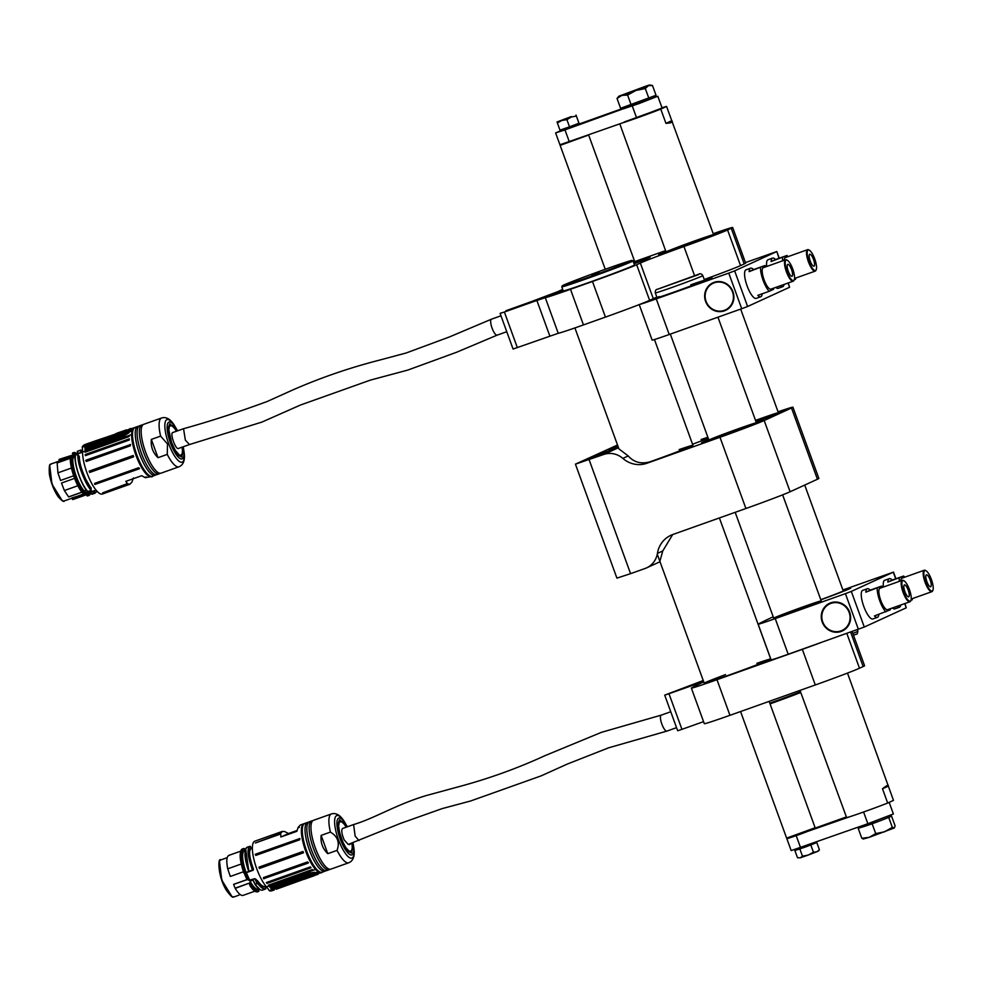 <?xml version="1.0" encoding="UTF-8"?>
<svg xmlns="http://www.w3.org/2000/svg" width="982" height="982" viewBox="0 0 982 982"><rect width="100%" height="100%" fill="white"/><g stroke="black" fill="none" stroke-linecap="round" stroke-linejoin="round"><path stroke-width="1.47" d="M606.618 451.646L588.979 458.422L612.707 450.063L616.524 448.406L606.618 451.646M618.009 446.356L608.496 449.449L617.776 445.693L608.975 449.265L618.009 446.344M617.518 445.006L575.427 464.155L603.599 454.519L618.5 447.694M589.102 459.686L630.579 573.66L645.088 568.492A20.217 19.358 -114.6 0 0 646.598 567.878A20.217 19.358 -114.6 0 0 657.424 553.382A25.274 24.194 65.4 0 1 670.964 535.251A25.274 24.194 65.4 0 1 672.854 534.49L745.915 508.504L719.99 437.272L646.917 463.258A25.274 24.194 65.4 0 1 622.858 458.41A20.217 19.358 -114.6 0 0 603.599 454.519M606.753 451.585L588.513 458.606L602.887 453.77L617.015 448.234L606.753 451.585M692.556 444.245A35.389 0.859 -20 0 0 708.218 438.23M707.862 437.248A35.389 0.859 -20 0 0 701.099 439.519M672.682 534.552L662.776 550.927L659.867 561.36M574.912 327.927L618.942 448.909L628.21 455.943C633.955 462.387 641.295 464.314 650.256 461.724A35.389 0.859 -20 0 0 692.948 445.312A35.389 0.859 -20 0 0 679.114 449.596M719.99 437.272A37.917 0.921 -20 0 0 764.18 420.529L791.504 407.996A37.917 0.921 -20 0 0 792.928 407.199A37.917 0.921 -20 0 0 778.051 411.814M792.928 407.199L818.865 478.43A37.917 0.921 160 0 1 817.429 479.241L790.117 491.761A37.917 0.921 160 0 1 745.915 508.504M630.579 573.66L616.917 578.128L575.427 464.155M778.21 412.244A33.106 0.81 160 0 1 785.747 410.083A33.106 0.81 160 0 1 756.017 421.744A32.958 0.81 -20 0 0 758.129 420.971A32.958 0.81 -20 0 0 785.612 410.132A32.958 0.81 -20 0 0 778.21 412.256M723.918 435.468A33.106 0.81 160 0 1 701.553 442.808A33.106 0.81 160 0 1 708.722 439.617A32.958 0.81 -20 0 0 701.7 442.747A32.958 0.81 -20 0 0 736.144 431.049A32.958 0.81 -20 0 0 763.628 420.21A32.958 0.81 -20 0 0 756.226 422.334A33.106 0.81 160 0 1 763.763 420.161A33.106 0.81 160 0 1 723.918 435.468M635.035 262.452L637.122 261.912L633.918 263.348M299.522 838.542L299.743 839.77L255.75 855.42L255.529 854.193L299.903 838.53M258.978 867.131L302.984 851.48L303.463 852.793L259.457 868.444L258.978 867.131M307.489 861.938L308.115 863.092L263.569 878.706L263.495 877.589L307.489 861.938L308.446 862.748M266.392 882.548L310.398 866.897L310.999 867.781L267.006 883.432L266.392 882.548L267.006 883.432M268.332 885.199L312.337 869.549L312.927 870.248L268.921 885.899L268.332 885.199M312.337 869.549L312.927 870.248L312.337 869.549M285.271 831.877L288.524 833.522L297.055 830.49M321.642 872.36A25.913 7.488 -109.6 0 1 321.249 872.556A25.913 7.488 -109.6 0 1 318.07 871.783L315.504 869.438A25.913 7.488 -109.6 0 1 303.192 843.059A25.913 7.488 -109.6 0 1 303.88 823.738L300.394 824.978L298.295 827.2L299.363 827.335L297.988 827.826L296.846 831.312L280.877 836.995L280.68 833.976L255.369 842.986L280.766 833.423L282.3 831.41L284.866 831.57M282.3 831.41L254.866 841.169A25.913 7.488 70.4 0 0 254.178 860.49A25.913 7.488 70.4 0 0 266.49 886.881L315.504 869.438L302.984 873.919L314.829 872.249L309.195 873.71L320.488 872.753M299.743 839.77L299.584 838.689L255.185 854.426M308.115 863.092L263.569 878.706M288.524 833.522L280.877 836.995M298.295 827.2L297.988 827.826M301.744 829.888A25.151 7.267 70.4 0 0 315.701 869.131M303.647 874.704L305.255 874.127L302.984 873.919A25.274 7.304 -109.6 0 1 303.647 874.704L269.669 886.783L270.296 887.568L269.669 886.783M311.503 875.404C321.151 873.268 319.322 874.09 306.028 877.883L303.868 878.657L305.242 878.73L314.4 875.674L319.199 873.194L302.284 878.559A25.274 7.304 -109.6 0 1 302.431 878.792L269.264 890.588L267.779 888.464A25.274 7.304 70.4 0 0 267.165 887.667A25.274 7.304 70.4 0 0 266.49 886.881M274.322 889.913L272.235 890.662A56.87 16.436 -109.6 0 1 269.547 890.858L269.264 890.588M319.715 871.893A25.151 7.267 -109.6 0 1 305.746 850.572A25.151 7.267 -109.6 0 1 303.107 825.211M303.659 874.692L304.248 875.502L270.296 887.568M276.298 889.213L280.471 887.716A56.87 16.436 70.4 0 0 280.901 887.581L304.297 879.123A56.87 16.436 -109.6 0 1 302.726 879.062L269.547 890.858M303.094 879.553L304.383 878.964L302.284 878.559M309.195 873.71L307.194 874.348L309.796 874.741L316.241 873.55M304.764 876.177L270.786 888.244L271.413 889.152L305.341 877.11L304.764 876.177A25.274 7.304 70.4 0 0 304.26 875.49L307.194 874.348M306.507 874.655L305.255 874.127L306.077 873.796M306.028 877.883L305.746 877.613A25.274 7.304 70.4 0 0 305.402 877.086L311.036 875.502L311.012 874.373L312.35 874.041L312.116 875.195L313.209 875.355C318.242 874.446 319.616 873.82 317.346 873.477M319.113 873.342L319.862 873.047M251.343 848.497L250.373 846.41L251.097 848.325C248.078 849.995 248.79 857.028 253.233 869.414L253.111 870.261L253.516 869.291L252.705 869.671C247.881 856.144 247.108 848.399 250.361 846.423L251.404 848.485C248.421 850.105 249.133 857.041 253.516 869.291L253.111 870.261L245.709 872.888A20.07 5.794 70.4 0 0 248.974 880.265L254.878 878.657L257.701 880.891C260.746 885.175 263.286 887.016 265.324 886.402L265.692 888.956L265.214 886.709L265.913 886.194M251.061 848.558L252.362 848.092M325.729 870.727A25.913 7.488 -109.6 0 1 324.895 871.255A25.913 7.488 -109.6 0 1 309.367 849.946A25.913 7.488 -109.6 0 1 307.366 822.511A25.913 7.488 -109.6 0 1 307.526 822.437A25.913 7.488 -109.6 0 1 308.52 822.315M313.393 874.864L312.239 875.171M311.036 875.502L312.116 875.195M302.37 878.485L304.297 878.718M303.438 878.301L303.426 878.154A25.274 7.304 70.4 0 1 303.573 878.387L305.206 878.73C316.45 874.913 317.493 874.434 308.397 877.294M257.701 880.891L254.915 878.743L249.919 880.424A20.217 5.843 70.4 0 1 246.445 872.63L253.233 869.414M257.284 880.437L257.48 881.149C260.574 885.482 263.139 887.347 265.189 886.721M255.897 879.172L257.493 883.505L258.659 884.266L257.333 883.739M254.878 878.657L256.977 883.542L255.111 884.205L252.951 880.032L249.993 881.087L251.232 885.58L250.324 885.911L249.232 883.137L235.103 888.17L233.606 884.352L247.034 879.577L249.956 880.498M311.638 820.977L309.355 821.787A25.913 7.488 70.4 0 0 309.183 821.86A25.913 7.488 70.4 0 0 307.256 824.855A25.913 7.488 70.4 0 0 311.196 849.295A25.913 7.488 70.4 0 0 323.139 869.549A25.913 7.488 70.4 0 0 326.711 870.604L328.995 869.794A25.913 7.488 -109.6 0 1 313.479 848.485A25.913 7.488 -109.6 0 1 311.466 821.05A25.913 7.488 -109.6 0 1 311.638 820.977A25.913 7.488 -109.6 0 1 312.62 820.854M317.186 874.68L318.033 874.226M245.475 872.716L245.095 873.096A19.787 5.72 70.4 0 0 247.98 879.737L248.925 880.363M252.705 869.671L252.423 870.322L253 870.04M329.829 869.266A25.913 7.488 -109.6 0 1 328.995 869.794M257.038 883.665L255.173 884.328A22.746 6.567 70.4 0 0 262.501 890.097C260.426 890.649 257.91 888.71 254.964 884.291L253 880.118L250.029 881.173L251.527 885.457C254.51 889.852 256.953 891.73 258.855 891.116L258.72 891.435A22.746 6.567 -109.6 0 1 258.634 891.472L258.45 889.115A20.475 5.917 70.4 0 1 258.327 889.164L258.929 888.956M258.622 884.598L258.843 884.328C261.629 887.777 263.962 889.213 265.84 888.636L265.68 888.956C263.802 889.545 261.445 888.096 258.622 884.598L258.512 884.5M243.106 895.375L254.878 891.19L243.106 895.375C241.032 895.952 238.405 893.62 235.201 888.379L235.103 888.17M235.201 888.379L249.232 883.137M258.867 891.116L258.291 889.447C256.192 890.073 253.516 887.679 250.25 882.229L249.968 882.364M260.132 889.68L254.939 884.242L252.951 880.032M253.516 880.707L253 880.118A20.475 5.917 70.4 0 0 253.982 881.811M244.297 873.207A19.64 5.671 70.4 0 0 247.034 879.577L247.93 879.823M245.034 850.326L244.383 848.632L245.034 850.326C241.191 851.676 241.425 859.029 245.733 872.372L246.052 872.311A20.475 5.917 70.4 0 1 244.604 850.584L245.205 850.375M250.054 846.263L250.054 846.263C246.752 848.276 247.538 856.108 252.411 869.782M330.406 832.098A25.913 7.488 -109.6 0 1 331.388 813.955L313.454 820.326A25.913 7.488 70.4 0 0 311.355 823.407A25.913 7.488 70.4 0 0 312.472 838.481A25.913 7.488 70.4 0 0 315.296 847.847A25.913 7.488 70.4 0 0 327.252 868.1A25.913 7.488 70.4 0 0 330.824 869.144L348.745 862.773A25.913 7.488 -109.6 0 1 337.047 850.375L327.792 853.677C322.624 848.693 320.414 842.605 321.139 835.387L330.406 832.098C337.698 836.394 339.907 842.482 337.047 850.375M304.825 876.165L309.796 874.741M238.982 895.142L234.109 896.897C232.783 895.67 234.403 901.181 226.302 890.171C217.464 875.649 217.844 856.856 220.778 859.95L220.938 859.888A19.64 5.671 70.4 0 0 220.815 859.937A19.64 5.671 70.4 0 0 222.251 880.51A19.64 5.671 70.4 0 0 234.109 896.897M244.371 848.644L244.383 848.632C240.418 850.437 240.713 858.415 245.279 872.593L245.831 872.335M243.438 871.783L230.316 876.447L227.714 868.824C226.081 860.244 226.682 855.727 229.518 855.273M240.651 851.185L228.904 855.359M227.714 868.824L241.241 864.013M255.345 891.386L250.226 886.034M327.792 853.677L321.139 835.387M349.727 844.63L350.918 843.464M305.156 878.743L304.359 879.074L305.156 878.743M306.679 878.178L304.567 879.136M304.052 879.209L313.712 875.895M244.223 873.244L240.897 850.743M352.243 842.986C353.103 849.761 352.477 847.687 352.428 849.712L351.188 851.701L349.211 851.345L345.799 847.564L343.025 842.495L339.576 832.564L338.581 825.727L339.367 821.676L341.883 821.333L346.572 827.065M351.838 843.133C352.771 848.927 351.924 851.603 349.31 851.161L346.523 848.608M338.606 826.341L339.158 822.597C340.938 820.645 343.283 822.179 346.167 827.2M670.755 711.754L661.267 715.129A8.47 2.443 70.4 0 0 661.217 715.142A8.47 2.443 70.4 0 0 662.924 726.655A8.47 2.443 70.4 0 0 666.938 731.087A8.47 2.443 70.4 0 0 666.974 731.074L676.537 727.674M359.007 840.58L355.14 836.112L353.606 824.561L342.558 828.489C341.122 830.121 341.675 833.963 344.216 840.003L348.217 844.422L400.239 823.481L442.17 808.603L470.55 801.005L541.107 775.878L567.179 764.119L608.607 747.818L666.962 731.074M661.217 715.142L601.536 732.302L544.973 755.661C518.742 767.728 491.454 777.683 463.136 785.526L426.36 795.53C396.654 804.368 374.584 818.313 353.63 824.549L353.606 824.561M85.078 451.266L129.084 435.615L129.096 436.573L85.103 452.223L85.078 451.266L85.103 452.223M85.25 454.531L129.243 438.88L129.366 439.985L85.36 455.636L85.25 454.531L85.36 455.636M130.103 444.49L130.385 445.803L86.379 461.454L86.097 460.141L130.581 444.551M89.19 471.139L133.196 455.488L133.675 456.814L89.669 472.465L89.19 471.139M138.671 467.727L139.272 468.782L94.861 484.457L94.665 483.365L138.671 467.727L139.579 468.549M133.417 477.915L131.969 482.027L129.869 484.249L127.869 483.893L102.656 492.854L127.476 483.574L125.782 481.376L141.739 475.705L144.771 477.424L146.158 476.933L145.397 477.657L151.461 476.577A25.913 7.488 -109.6 0 1 138.978 462.571A25.913 7.488 -109.6 0 1 131.588 434.596L131.969 430.926A25.913 7.488 -109.6 0 1 134.092 427.747A25.913 7.488 -109.6 0 1 134.522 427.649M130.029 429.257C131.649 427.796 130.262 428.422 125.892 431.135L133.024 428.14L123.928 435.149L129.194 432.669L119.055 439.028L131.588 434.572L82.574 452.039A25.913 7.488 70.4 0 0 89.963 480.002A25.913 7.488 70.4 0 0 102.447 494.007L129.869 484.249M144.771 477.424L145.397 477.657M131.956 433.909A25.151 7.267 70.4 0 0 145.913 473.152M82.574 452.039A25.274 7.304 70.4 0 0 82.562 450.934A25.274 7.304 70.4 0 0 82.513 449.891L82.243 447.215L115.459 435.001A56.87 16.436 -109.6 0 1 116.551 433.725L93.732 441.434A56.87 16.436 70.4 0 0 92.615 441.998L86.404 444.06L93.278 441.618M89.129 443.066L85.066 444.515A56.87 16.436 -109.6 0 0 82.279 446.798L82.243 447.215M85.066 450.051L120.651 437.395L119.055 439.028A25.274 7.304 -109.6 0 0 119.043 437.96L118.969 436.916L85.017 448.995L85.066 450.051L85.017 448.995M149.927 475.914A25.151 7.267 -109.6 0 1 136.167 455.157A25.151 7.267 -109.6 0 1 133.319 429.232M133.024 428.14L131.023 428.815M131.588 428.557L132.349 428.643M127.93 431.798L123.695 433.909L121.977 435.922L123.928 435.149M126.31 432.657L131.969 430.926M129.366 430.57L127.648 431.798M121.977 435.922L120.651 437.395M82.488 452.137L74.104 455.304A20.07 5.794 70.4 0 0 73.785 455.525A20.07 5.794 70.4 0 0 72.668 457.784L71.907 456.397L70.532 456.875C68.961 464.94 76.191 486.348 82.783 493.111L83.04 493.246A22.746 6.567 -109.6 0 1 70.655 456.605L71.637 456.262M78.806 455.992L79.333 456.483C79.321 461.798 81.064 468.475 84.599 476.528L84.599 476.54A20.217 5.843 70.4 0 0 91.179 487.98L90.958 490.472L87.914 491.516M71.833 456.323L71.588 456.237A22.746 6.567 -109.6 0 0 83.949 492.915L84.121 492.768A19.64 5.671 70.4 0 0 85.262 493.197L96.126 490.214M90.405 442.747L92.689 441.949M82.279 446.798L115.618 435.075L116.711 433.798L115.287 433.995M121.265 436.131L118.994 436.916A25.274 7.304 70.4 0 0 118.92 436.02L118.81 434.879A25.274 7.304 70.4 0 0 118.724 434.24L125.892 431.135L118.81 434.879M115.618 435.075L115.459 435.701L116.6 435.296A25.274 7.304 70.4 0 0 116.563 435.014L124.235 431.344M118.748 434.903L84.833 446.994L84.955 448.136L118.92 436.02M155.942 474.748A25.913 7.488 -109.6 0 1 155.279 475.202A25.913 7.488 -109.6 0 1 155.107 475.276A25.913 7.488 -109.6 0 1 139.37 453.377A25.913 7.488 -109.6 0 1 137.75 426.458A25.913 7.488 -109.6 0 1 138.732 426.335M125.266 431.945L126.347 431.405M91.179 487.98L90.909 490.448L87.828 491.54A22.746 6.567 70.4 0 1 75.442 454.899L77.799 454.678C77.713 460.644 79.652 468.205 83.617 477.362A22.746 6.567 70.4 0 0 91.031 490.251M79.333 456.483L79.002 456.372C78.99 461.786 80.757 468.549 84.317 476.687L90.97 488.275M79.26 456.311L77.799 454.678M77.124 453.782L73.515 452.653L74.865 454.592L74.104 455.304L74.841 454.887A20.217 5.843 70.4 0 0 73.319 457.722M74.951 454.556A20.475 5.917 70.4 0 0 74.816 454.605A20.475 5.917 70.4 0 0 74.693 454.654L77.983 453.512L77.382 451.278L80.647 450.112L81.04 452.677M82.537 450.37L80.659 450.112L82.537 450.456L80.966 450.272L81.616 452.186L77.676 453.586A20.475 5.917 70.4 0 0 77.652 453.598L77.983 453.512M94.382 490.779L95.585 490.411M94.174 490.828L94.849 493.32L97.046 491.27L94.849 493.32M93.388 491L94.861 493.05L94.014 493.529L94.775 493.332M92.689 491.196L93.634 493.418L91.903 494.032L90.945 492.043L87.717 492.964A20.217 5.843 70.4 0 1 84.489 490.816M115.569 435.701L116.576 433.725M116.502 435.37L118.761 433.823M120.688 432.031C129.624 428.692 128.568 429.171 117.533 433.467A56.87 16.436 70.4 0 0 116.6 434.596L116.502 435.222A56.367 16.289 -109.6 0 0 116.441 435.308L116.502 435.161M160.054 473.287A25.913 7.488 -109.6 0 1 159.379 473.741A25.913 7.488 -109.6 0 1 159.207 473.815A25.913 7.488 -109.6 0 1 143.482 451.916A25.913 7.488 -109.6 0 1 141.85 424.997L139.567 425.807A25.913 7.488 70.4 0 0 137.468 428.876A25.913 7.488 70.4 0 0 141.199 452.727A25.913 7.488 70.4 0 0 153.364 473.57A25.913 7.488 70.4 0 0 156.936 474.625A25.913 7.488 70.4 0 0 157.095 474.552M84.035 492.878L83.863 491.049M83.961 491.258A20.07 5.794 70.4 0 0 86.882 493.087L89.19 492.952M78.941 456.249L77.774 454.617M74.865 454.592L77.639 453.745M91.731 494.081L90.945 492.043L87.938 493.21M90.945 492.043L92.824 491.381L93.781 493.602L92.038 494.216A22.746 6.567 70.4 0 0 92.725 494.106L91.719 494.069L90.725 492.228A20.475 5.917 70.4 0 0 90.909 492.228L90.614 492.092M141.85 424.997A25.913 7.488 -109.6 0 1 142.832 424.875M84.157 490.89L84.157 490.89A20.475 5.917 70.4 0 1 72.987 457.87L72.656 457.784C71.207 465.223 77.86 484.912 83.936 491.147L83.936 491.147M87.361 493.737L88.306 495.284L87.656 493.369M91.007 492.301L88.54 493.185A20.475 5.917 70.4 0 1 87.766 493.271L87.644 493.148M91.228 489.957L83.617 477.362L84.317 476.687L83.9 477.215C79.972 468.156 78.057 460.681 78.143 454.789M86.465 490.116L83.986 491.061L84.17 492.669C78.413 488.017 69.697 462.252 71.907 456.397L72.987 457.87M74.018 455.096L72.778 456.237A19.64 5.671 70.4 0 0 72.14 456.814M73.515 455.808L71.981 456.52M74.522 454.629L75.467 454.371M77.553 451.217A22.746 6.567 70.4 0 0 77.48 451.241A22.746 6.567 70.4 0 0 77.394 451.278L77.823 453.267L77.247 451.597L80.352 450.222M160.618 436.118A25.913 7.488 -109.6 0 1 161.6 417.976L143.667 424.347A25.913 7.488 70.4 0 0 141.568 427.416A25.913 7.488 70.4 0 0 145.299 451.266A25.913 7.488 70.4 0 0 157.464 472.109A25.913 7.488 70.4 0 0 161.036 473.164L178.957 466.794A25.913 7.488 -109.6 0 1 167.259 454.396L158.004 457.686C152.836 452.714 150.627 446.614 151.351 439.408L160.618 436.118L167.505 443.987L167.259 454.396M123.695 433.909L118.982 435.996M116.49 435.087L117.472 433.528M58.736 461.393L51.162 463.897A19.64 5.671 70.4 0 0 52.39 484.31A19.64 5.671 70.4 0 0 64.321 500.906A19.64 5.671 70.4 0 0 64.444 500.857M55.814 462.35L59.092 461.11L56.183 462.117M59.092 459.392L73.184 454.887L72.607 452.972A22.746 6.567 -109.6 0 1 72.68 452.947A22.746 6.567 -109.6 0 1 72.766 452.923M73.65 475.804L60.528 480.468L57.938 472.833L57.14 462.964L70.373 458.263M57.938 472.833L71.453 468.033M77.873 485.734L64.37 490.534L61.473 483.034L74.583 478.369M81.923 492.142L68.605 496.88L64.37 490.534M90.847 492.363L88.159 495.603L87.116 495.738L86.477 494.106L72.337 499.138L71.821 497.972L86.932 493.295M73.355 499.384L72.337 499.138M70.471 457.06L59.35 461.012L59.043 459.92M74.104 454.58L73.527 452.898L72.447 453.291L73.601 452.616A22.746 6.567 -109.6 0 0 73.515 452.653L72.607 452.972L72.889 454.543M158.004 457.686L151.351 439.408M125.279 430.411L123.057 431.27L125.279 430.411M116.465 433.492L122.64 431.601L116.465 433.492M125.696 430.091L116.318 433.872M117.042 433.136L126.212 430.006M182.468 447.031C183.352 455.047 182.64 452.174 182.382 454.592L180.001 455.66L175.287 450.419L171.519 442.317L168.806 429.748C168.609 427.514 169.1 425.955 170.267 425.083L172.243 425.439L176.809 431.098M168.818 430.362L169.37 426.618C171.163 424.654 173.507 426.2 176.404 431.245M182.063 447.178C182.983 452.96 182.136 455.623 179.534 455.169L176.735 452.628M497.125 335.144L456.642 352.231L407.739 370.104L370.386 380.108L300.48 405.026L261.936 422.076L189.489 444.539L185.365 440.157L183.548 428.704C209.718 421.45 237.583 412.391 267.165 401.503L292.931 389.891C320.758 377.702 349.629 367.771 379.543 360.112L406.143 352.992L449.204 337.035L491.528 319.162A8.47 2.443 70.4 0 0 491.491 319.175A8.47 2.443 70.4 0 0 491.994 327.902A8.47 2.443 70.4 0 0 497.125 335.144A8.47 2.443 70.4 0 0 497.162 335.132L506.773 331.72M183.548 428.704L172.783 432.534C169.641 433.087 175.643 450.014 178.442 448.467L189.489 444.539M846.815 633.39L859.496 668.226L863.153 666.545L850.608 632.04M703.738 681.889A379.138 9.268 -20 0 0 691.659 687.842A37.917 0.921 -20 0 0 691.353 688.087A37.917 0.921 -20 0 0 716.983 679.704L802.331 649.347A37.917 0.921 -20 0 0 820.731 642.67M716.983 679.704L729.945 715.313L815.293 684.97L802.331 649.347M852.131 631.5L864.59 665.735A37.917 0.921 160 0 1 863.153 666.545M859.496 668.226A37.917 0.921 160 0 1 815.293 684.97M729.945 715.313A37.917 0.921 160 0 1 704.315 723.709L691.353 688.087M703.247 680.514L664.704 695.133L668.975 693.734L681.938 729.344L703.566 721.647M681.938 729.344L677.666 730.743L664.704 695.133M668.975 693.734L703.591 681.483M725.502 674.609A35.389 0.859 -20 0 0 704.229 683.214A35.389 0.859 -20 0 0 737.777 671.921A35.389 0.859 -20 0 0 770.735 659.008A35.389 0.859 -20 0 0 756.889 663.304M656.811 297.178A33.142 0.81 160 0 1 656.872 297.153A37.917 0.921 -20 0 0 653.3 298.675L649.63 300.357A37.917 0.921 160 0 1 605.44 317.1L592.477 281.478L570.493 289.297L583.455 324.919A37.917 0.921 160 0 1 558.242 333.291L513.07 349.04L500.108 313.418L504.38 312.018L517.342 347.64M605.44 317.1L583.455 324.919M694.519 275.549L683.951 246.519A37.917 0.921 -20 0 0 640.338 263.053L636.667 264.735L649.63 300.357A33.142 0.81 160 0 1 649.667 300.345A33.142 0.81 160 0 0 672.069 293.004A33.142 0.81 160 0 0 711.938 277.685A33.142 0.81 160 0 0 704.376 279.858A32.958 0.81 -20 0 1 710.121 278.053A32.958 0.81 -20 0 1 711.766 277.746A32.958 0.81 -20 0 1 681.078 289.751A32.958 0.81 -20 0 1 649.838 300.283A32.958 0.81 -20 0 1 649.826 300.271M731.246 228.29A37.917 0.921 -20 0 0 732.67 227.493L745.633 263.102A37.917 0.921 160 0 1 744.209 263.913L731.246 228.29L727.576 229.972L740.538 265.594A37.917 0.921 160 0 1 704.241 279.502M744.209 263.913L740.538 265.594M634.728 261.593L665.587 250.619M681.091 247.304A33.142 0.81 160 0 1 658.701 254.645A33.142 0.81 160 0 1 665.894 251.453A32.958 0.81 -20 0 0 658.861 254.584A32.958 0.81 -20 0 0 690.763 243.818A32.958 0.81 -20 0 0 720.788 232.047A32.958 0.81 -20 0 0 713.398 234.17A33.142 0.81 160 0 1 720.96 231.985A33.142 0.81 160 0 1 681.091 247.304M634.065 263.741A34.125 0.835 -20 0 0 634.863 261.973A35.389 0.859 160 0 1 650.121 257.149A35.389 0.859 160 0 1 634.077 263.777M505.742 311.269L557.813 291.642A379.138 9.268 160 0 1 562.698 289.395M505.853 310.766L546.348 296.245M563.017 290.279L546.336 296.208M570.063 288.966A35.389 0.859 160 0 1 562.305 291.359L534.564 301.02M500.108 313.418L501.348 312.828M549.846 336.077L536.884 300.467L504.38 312.018M536.884 300.467L545.28 297.669A37.917 0.921 -20 0 0 570.493 289.297M592.477 281.478A37.917 0.921 -20 0 0 636.667 264.735M683.951 246.519A37.917 0.921 -20 0 0 727.576 229.972M732.67 227.493A37.917 0.921 -20 0 0 713.227 233.691M800.76 692.494A37.156 0.908 160 0 1 770.048 703.873M769.79 703.173A37.917 0.921 -20 0 0 800.514 691.807M599.032 272.468L591.937 275.39M598.922 272.161L591.925 275.365M563.619 285.075A37.156 0.908 -20 0 0 562.232 285.836A37.156 0.908 -20 0 0 597.449 274.015A37.156 0.908 -20 0 0 632.04 260.439A37.156 0.908 -20 0 0 601.512 270.615A37.156 0.908 -20 0 0 563.619 285.075M632.04 260.439L633.009 260.881A37.917 0.921 160 0 1 633.022 260.905A37.917 0.921 160 0 1 631.598 261.703A37.917 0.921 160 0 1 592.502 276.629A37.917 0.921 160 0 1 561.765 286.842A37.917 0.921 160 0 1 561.778 286.818L562.232 285.836M561.765 286.842L563.238 290.868A37.917 0.921 -20 0 0 593.975 280.668A37.917 0.921 -20 0 0 633.071 265.741A37.917 0.921 -20 0 0 634.495 264.944L633.022 260.905M752.151 423.991A25.274 0.614 -20 0 0 725.44 433.455A25.274 0.614 -20 0 0 708.906 440.108A25.274 0.614 -20 0 0 732.867 432.043A25.274 0.614 -20 0 0 756.41 422.825A25.274 0.614 -20 0 0 752.151 423.991M708.808 439.838A27.901 0.687 -20 0 0 706.439 440.992A27.901 0.687 -20 0 0 732.891 432.105A27.901 0.687 -20 0 0 758.865 421.916A27.901 0.687 -20 0 0 756.3 422.542M755.944 421.56A25.274 0.614 -20 0 0 777.363 413.312A25.274 0.614 -20 0 0 778.395 412.735A25.274 0.614 -20 0 0 755.526 420.406M779.72 412.477A27.901 0.687 -20 0 0 780.85 411.839A27.901 0.687 -20 0 0 778.296 412.465A29.067 0.712 -20 0 1 781.954 411.446A29.067 0.712 -20 0 1 757.711 421.02A29.067 0.712 -20 0 1 755.98 421.659A27.901 0.687 -20 0 0 779.72 412.477M713.472 234.379A27.901 0.687 160 0 1 716.038 233.753A27.901 0.687 160 0 1 682.465 246.666A27.901 0.687 160 0 1 663.599 252.828A27.901 0.687 160 0 1 665.968 251.674M713.57 234.624A25.299 0.614 160 0 1 713.595 234.661A25.299 0.614 160 0 1 712.65 235.189A25.299 0.614 160 0 1 686.848 245.034A25.299 0.614 160 0 1 666.054 251.969A25.299 0.614 160 0 1 666.066 251.92M662.028 107.811A25.274 0.614 160 0 1 666.582 106.449L671.762 120.7L665.956 123.364C671.467 122.934 673.407 122.05 671.762 120.7L713.583 234.673A25.274 0.614 -20 0 0 713.583 234.673A25.274 0.614 -20 0 0 696.496 240.271A25.274 0.614 -20 0 0 666.078 251.969L619.802 123.892M708.783 439.776A29.067 0.712 -20 0 0 705.334 441.409A29.067 0.712 -20 0 0 735.727 431.098A29.067 0.712 -20 0 0 759.97 421.523A29.067 0.712 -20 0 0 756.287 422.493M665.956 251.613A29.067 0.712 -20 0 0 662.506 253.246A29.067 0.712 -20 0 0 690.653 243.757A29.067 0.712 -20 0 0 717.142 233.36A29.067 0.712 -20 0 0 713.46 234.33M779.033 258.278L776.811 251.527L745.448 262.587M714.086 282.35A15.16 14.509 65.4 0 1 732.719 291.126A15.16 14.509 65.4 0 1 725.588 310.373A15.16 14.509 65.4 0 1 706.083 302.64A15.16 14.509 65.4 0 1 712.957 282.804A15.16 14.509 65.4 0 1 714.086 282.35M639.663 304.42A25.274 0.614 -20 0 0 656.258 298.884L669.221 334.506L741.717 308.729L728.754 273.106L734.646 270.872L747.609 306.494L789.577 287.247L788.043 283.037M656.258 298.884L728.754 273.106M747.609 306.494L741.717 308.729M669.221 334.506A25.274 0.614 160 0 1 652.134 340.091L639.221 304.604M788.251 282.963L789.577 287.247M776.615 251.638L734.646 270.872M778.284 288.266A15.16 4.382 -109.6 0 1 778.186 288.315A15.16 4.382 -109.6 0 1 775.755 287.419M766.733 266.478A15.16 4.382 -109.6 0 1 768.022 259.739L772.588 258.106A15.16 4.382 70.4 0 0 771.128 261.543L786.95 255.467A15.16 4.382 -109.6 0 1 787.981 256.658M795.604 278.09A15.16 4.382 -109.6 0 1 795.592 279.207L794.205 279.845M780.309 285.787A15.16 4.382 70.4 0 0 782.752 286.695A15.16 4.382 70.4 0 0 782.85 286.646A15.16 4.382 70.4 0 0 784.066 284.461M782.691 260.795A15.16 4.382 -109.6 0 1 782.531 257.493M771.128 261.543L775.559 259.518A15.16 4.382 70.4 0 0 772.588 258.106M775.559 259.518L786.95 255.467M784.164 260.279A11.379 3.29 -109.6 0 1 785.256 257.628L807.597 249.686A11.379 3.29 -109.6 0 1 808.714 249.858A11.379 3.29 -109.6 0 1 809.008 250.029M816.091 269.952A11.379 3.29 -109.6 0 1 815.981 270.283A11.379 3.29 -109.6 0 1 815.293 271.081A11.379 3.29 -109.6 0 1 815.22 271.118A11.379 3.29 -109.6 0 1 808.309 261.507A11.379 3.29 -109.6 0 1 807.597 249.686M815.576 270.455A10.863 3.142 70.4 0 0 816.226 269.682A10.863 3.142 70.4 0 0 814.827 259.187A10.863 3.142 70.4 0 0 809.278 250.165A10.863 3.142 70.4 0 0 808.419 259.849A10.863 3.142 70.4 0 0 815.576 270.455M809.708 254.301A6.322 1.829 70.4 0 0 810.175 260.93A6.322 1.829 70.4 0 0 813.98 266.196A6.322 1.829 70.4 0 0 813.587 259.629A6.322 1.829 70.4 0 0 809.745 254.289A6.322 1.829 70.4 0 0 809.708 254.301M756.3 298.344A15.16 4.382 -109.6 0 1 756.201 298.393A15.16 4.382 -109.6 0 1 746.983 285.566A15.16 4.382 -109.6 0 1 746.038 269.817L750.592 268.196A15.16 4.382 70.4 0 0 749.143 271.621L764.966 265.545A15.16 4.382 -109.6 0 1 765.997 266.736M773.62 288.168A15.16 4.382 -109.6 0 1 773.607 289.285L769.188 291.31A15.16 4.382 -109.6 0 1 760.547 267.57M769.188 291.31L757.785 295.361A15.16 4.382 70.4 0 0 760.755 296.773A15.16 4.382 70.4 0 0 760.866 296.724A15.16 4.382 70.4 0 0 762.179 293.802M749.143 271.621L753.562 269.596A15.16 4.382 70.4 0 0 750.592 268.196M753.562 269.596L764.966 265.545M770.968 289.113A11.379 3.29 -109.6 0 1 770.882 289.138A11.379 3.29 -109.6 0 1 763.984 279.526A11.379 3.29 -109.6 0 1 763.26 267.705L785.612 259.764A11.379 3.29 -109.6 0 1 786.717 259.935A11.379 3.29 -109.6 0 1 787.024 260.107M794.107 280.03A11.379 3.29 -109.6 0 1 793.984 280.361A11.379 3.29 -109.6 0 1 793.309 281.159A11.379 3.29 -109.6 0 1 793.235 281.196A11.379 3.29 -109.6 0 1 786.324 271.584A11.379 3.29 -109.6 0 1 785.612 259.764M793.591 280.533A10.863 3.142 70.4 0 0 794.242 279.76A10.863 3.142 70.4 0 0 792.83 269.264A10.863 3.142 70.4 0 0 787.294 260.242A10.863 3.142 70.4 0 0 786.435 269.927A10.863 3.142 70.4 0 0 793.591 280.533M787.711 264.379A6.322 1.829 70.4 0 0 788.178 271.007A6.322 1.829 70.4 0 0 791.995 276.273A6.322 1.829 70.4 0 0 791.59 269.706A6.322 1.829 70.4 0 0 787.76 264.367A6.322 1.829 70.4 0 0 787.711 264.379M725.661 310.349A15.16 14.509 65.4 0 1 706.205 302.579A15.16 14.509 65.4 0 1 713.018 282.779M714.258 282.816A14.656 14.03 -114.6 0 0 710.33 307.55A14.656 14.03 -114.6 0 0 733.235 299.4A14.656 14.03 -114.6 0 0 714.258 282.816M666.582 106.449L660.763 109.112A25.274 0.614 160 0 1 623.239 122.676M624.171 122.014L662.15 108.192M665.956 123.364L660.763 109.112M564.969 129.882L657.83 96.285L662.15 108.167L636.631 117.95L559.936 144.796L555.616 132.926L564.969 129.882L569.29 141.752M657.83 96.285L654.172 97.316M623.189 108.266L579.257 123.978M560.268 130.937L555.616 132.926M653.779 96.248L654.27 97.586L638.975 103.589L623.398 108.83L622.919 107.529M652.478 85.495L656.037 95.279L620.599 108.278L617.04 98.495L621.815 95.401L618.82 96.224L646.684 85.851L649.667 84.992L648.39 85.655L652.478 85.495L649.667 84.992M635.955 90.43L621.815 95.401L627.596 95.058L635.955 90.43L648.39 85.655L645.321 88.552L635.955 90.43M618.82 96.224L617.04 98.495M631.156 104.841L627.596 95.058M648.881 98.335L645.321 88.552M571.205 116.6L557.015 121.989L571.205 116.6M576.373 116.06L578.975 123.229L576.373 116.06L571.328 117.005L566.909 119.657L561.827 120.467L557.371 122.971L559.973 130.14L569.511 126.825L566.909 119.657M576.004 115.066L576.287 115.79M578.975 123.229L569.511 126.825M559.986 130.14L560.366 131.195L569.953 127.967L579.368 124.272L578.938 123.094M662.089 107.995L630.223 120.209M704.45 280.079A27.901 0.687 160 0 1 707.015 279.44A27.901 0.687 160 0 1 704.585 280.656A27.901 0.687 160 0 1 675.088 291.777A27.901 0.687 160 0 1 654.577 298.528A27.901 0.687 160 0 1 656.946 297.374M704.536 280.324A25.299 0.614 160 0 1 704.573 280.361A25.299 0.614 160 0 1 681.005 289.58A25.299 0.614 160 0 1 657.032 297.656A25.299 0.614 160 0 1 657.032 297.62M659.253 296.576A25.274 0.614 -20 0 0 657.056 297.669L655.313 292.894C655.129 290.623 655.853 289.408 657.498 289.248L698.583 274.273C700.191 273.266 701.602 273.708 702.817 275.598A25.274 0.614 160 0 1 696.68 278.287A25.274 0.614 160 0 1 670.632 287.935A25.274 0.614 160 0 1 655.313 292.894M702.817 275.598L704.56 280.373A25.274 0.614 -20 0 0 690.8 284.792M656.921 297.313A29.067 0.712 -20 0 0 653.484 298.933A29.067 0.712 -20 0 0 681.042 289.665A29.067 0.712 -20 0 0 708.108 279.06A29.067 0.712 -20 0 0 706.659 279.342A29.067 0.712 -20 0 0 704.425 280.017M841.144 631.451A15.233 14.57 -114.6 0 0 845.232 605.759A15.233 14.57 -114.6 0 0 821.443 614.216A15.233 14.57 -114.6 0 0 841.144 631.451M895.707 578.828L893.289 572.187L851.308 591.422L864.283 627.044L788.19 654.245A25.274 0.614 160 0 1 771.103 659.83L758.141 624.221A25.274 0.614 -20 0 0 775.228 618.623L788.19 654.245M858.378 629.278L845.416 593.656L775.228 618.623M842.9 589.973L893.289 572.187M843.035 590.329A33.142 0.81 160 0 1 850.596 588.157A33.142 0.81 160 0 1 820.829 599.83A33.216 0.81 160 0 0 838.959 593.054A33.216 0.81 160 0 0 850.67 588.132A33.216 0.81 160 0 0 843.035 590.329M804.135 606.495A25.274 0.614 160 0 1 821.222 600.91A25.274 0.614 160 0 1 797.679 610.129A25.274 0.614 160 0 1 773.718 618.194A25.274 0.614 160 0 1 804.135 606.495M758.141 624.221A25.274 0.614 -20 0 1 758.46 623.987A631.905 15.442 160 0 1 773.215 616.806M845.416 593.656L851.308 591.422M904.925 603.525L906.251 607.809L904.717 603.599M864.283 627.044L906.251 607.809M841.144 631.389A15.16 14.509 -114.6 0 0 842.274 630.923A15.16 14.509 -114.6 0 0 849.148 611.086A15.16 14.509 -114.6 0 0 829.643 603.353A15.16 14.509 -114.6 0 0 822.511 622.6A15.16 14.509 -114.6 0 0 841.144 631.389M890.293 608.73A15.16 4.382 -109.6 0 1 890.281 609.834L874.459 615.923A15.16 4.382 70.4 0 0 877.429 617.322L872.875 618.942A15.16 4.382 -109.6 0 1 863.73 606.311A15.16 4.382 -109.6 0 1 862.601 590.403A15.16 4.382 -109.6 0 1 862.712 590.366L867.266 588.746A15.16 4.382 70.4 0 0 867.167 588.783A15.16 4.382 70.4 0 0 865.817 592.171L881.64 586.094A15.16 4.382 -109.6 0 1 882.671 587.285M885.862 611.86A15.16 4.382 -109.6 0 1 877.221 588.12M865.817 592.171L870.236 590.145A15.16 4.382 70.4 0 0 867.266 588.746M870.236 590.145L881.64 586.094M877.429 617.322A15.16 4.382 70.4 0 0 878.853 614.364M910.78 600.591A11.379 3.29 -109.6 0 1 910.658 600.923A11.379 3.29 -109.6 0 1 909.909 601.745L887.556 609.699A11.379 3.29 -109.6 0 1 880.707 600.223A11.379 3.29 -109.6 0 1 879.86 588.292A11.379 3.29 -109.6 0 1 879.933 588.267L902.286 580.313A11.379 3.29 -109.6 0 1 903.391 580.485A11.379 3.29 -109.6 0 1 903.686 580.669M909.909 601.745A11.379 3.29 -109.6 0 1 903.047 592.269A11.379 3.29 -109.6 0 1 902.2 580.35A11.379 3.29 -109.6 0 1 902.286 580.313M902.826 580.657A10.863 3.142 70.4 0 0 904.226 593.607A10.863 3.142 70.4 0 0 910.915 600.321A10.863 3.142 70.4 0 0 909.504 589.814A10.863 3.142 70.4 0 0 903.968 580.792A10.863 3.142 70.4 0 0 902.826 580.657M908.706 596.811A6.322 1.829 70.4 0 0 908.24 590.182A6.322 1.829 70.4 0 0 904.434 584.916A6.322 1.829 70.4 0 0 904.827 591.483A6.322 1.829 70.4 0 0 908.669 596.823A6.322 1.829 70.4 0 0 908.706 596.811M883.407 587.027A15.16 4.382 -109.6 0 1 884.586 580.325A15.16 4.382 -109.6 0 1 884.696 580.288L889.25 578.668A15.16 4.382 70.4 0 0 889.152 578.705A15.16 4.382 70.4 0 0 887.802 582.093L903.624 576.017A15.16 4.382 -109.6 0 1 904.655 577.207M896.983 606.348A15.16 4.382 70.4 0 0 899.414 607.244L894.86 608.865A15.16 4.382 -109.6 0 1 892.417 607.968M899.365 581.356A15.16 4.382 -109.6 0 1 899.205 578.042M887.802 582.093L892.221 580.067A15.16 4.382 70.4 0 0 889.25 578.668M892.221 580.067L903.624 576.017M912.278 598.652A15.16 4.382 -109.6 0 1 912.266 599.757L910.879 600.395M899.414 607.244A15.16 4.382 70.4 0 0 900.74 605.01M900.838 580.828A11.379 3.29 -109.6 0 1 901.844 578.214A11.379 3.29 -109.6 0 1 901.93 578.189L924.271 570.235A11.379 3.29 -109.6 0 1 925.375 570.407A11.379 3.29 -109.6 0 1 925.682 570.591M932.765 590.513A11.379 3.29 -109.6 0 1 932.642 590.845A11.379 3.29 -109.6 0 1 931.893 591.667A11.379 3.29 -109.6 0 1 925.032 582.191A11.379 3.29 -109.6 0 1 924.185 570.272A11.379 3.29 -109.6 0 1 924.271 570.235M924.823 570.579A10.863 3.142 70.4 0 0 926.222 583.517A10.863 3.142 70.4 0 0 932.9 590.243A10.863 3.142 70.4 0 0 931.488 579.736A10.863 3.142 70.4 0 0 925.952 570.714A10.863 3.142 70.4 0 0 924.823 570.579M930.691 586.733A6.322 1.829 70.4 0 0 930.224 580.104A6.322 1.829 70.4 0 0 926.419 574.838A6.322 1.829 70.4 0 0 926.812 581.405A6.322 1.829 70.4 0 0 930.654 586.745A6.322 1.829 70.4 0 0 930.691 586.733M842.335 630.898A15.16 14.509 65.4 0 1 841.267 631.328A15.16 14.509 65.4 0 1 822.646 622.576A15.16 14.509 65.4 0 1 829.704 603.329M840.96 630.91A14.656 14.03 -114.6 0 0 844.888 606.189A14.656 14.03 -114.6 0 0 821.983 614.327A14.656 14.03 -114.6 0 0 840.96 630.91M799.999 690.407L846.644 817.638A25.274 0.614 -20 0 0 863.399 812.065A25.274 0.614 -20 0 0 887.679 803.043L893.485 800.379L847.491 673.075M888.305 786.128C888.833 784.409 886.893 785.293 882.499 788.792L888.305 786.128M887.679 803.043L882.499 788.792M787.122 838.542L850.154 816.607M815.158 828.096L846.386 816.938M889.164 802.355L893.387 813.955L867.867 823.738L791.173 850.596L786.852 838.714M872.139 823.8L880.461 820.682L865.203 826.157L872.139 823.8L875.698 833.583L869.266 837.327L894.221 827.986L892.331 827.347L884.524 831.84L875.698 833.583M880.461 820.682L890.158 816.815L880.461 820.682M889.925 815.526L890.158 816.815L891.546 816.079L890.281 816.508M859.459 827.887L865.203 826.157L859.471 827.924L859.078 826.856M863.141 839.021L869.266 837.327L861.828 838.309L863.718 838.947M894.406 827.838L895.105 825.85L891.546 816.079M858.268 828.526L861.828 838.309M888.771 817.564L892.331 827.347M808.272 855.052L818.264 851.161L819.418 849.786L816.729 851.848L813.44 852.216L808.272 855.052L802.478 856.181L800.305 857.802L808.272 855.052M797.507 857.728L800.305 857.802L797.507 857.728L794.892 850.559L816.803 842.617L819.418 849.786M813.44 852.216L810.825 845.048M816.803 842.617L815.33 843.084M802.478 856.181L799.876 849.025M796.328 849.982L794.892 850.559M815.085 842.409L815.355 843.133L805.35 847.036L796.353 850.044L796.009 849.123M846.742 589.531A29.067 0.712 160 0 1 846.766 589.544L846.729 589.519A29.043 0.712 160 0 1 820.792 599.732A29.067 0.712 160 0 0 836.517 593.852A29.067 0.712 160 0 0 846.766 589.531A29.067 0.712 160 0 0 843.084 590.501A29.043 0.712 160 0 1 846.729 589.519M820.78 599.683A26.44 0.651 -20 0 0 844.078 590.612A26.44 0.651 -20 0 0 844.311 590.44A26.44 0.651 -20 0 0 843.145 590.648M764.18 420.529L790.117 491.761M817.429 479.241L791.504 407.996M657.424 553.382L662.776 550.927M650.256 461.724L646.917 463.258M628.21 455.943L622.858 458.41M255.75 855.42L255.529 854.193M264.109 878.743L263.495 877.589M310.999 867.781L310.398 866.897M312.546 874.005L318.07 871.783M303.291 874.827L303.917 875.613M304.788 823.407C300.357 825.997 300.811 835.424 306.151 851.701C314.326 868.407 319.666 875.244 322.157 872.225A25.913 7.488 -109.6 0 1 306.531 850.621A25.913 7.488 -109.6 0 1 304.629 823.481A25.913 7.488 -109.6 0 1 304.788 823.407L307.526 822.437M307.624 874.164L307.341 873.428M313.516 874.827L314.019 873.784M271.413 889.152L270.786 888.244M304.076 876.41L304.702 877.307M246.224 872.262L248.876 871.55M233.63 884.426L247.059 879.651M249.011 871.537L252.423 870.322L248.691 871.378C244.236 858.084 243.757 850.031 247.255 847.221A22.746 6.567 70.4 0 0 248.851 871.329L245.684 849.037M303.659 878.583A56.367 16.289 -109.6 0 1 302.603 878.46M265.68 888.956L262.501 890.097A22.746 6.567 70.4 0 0 262.587 890.06L265.533 889.017M258.548 891.496L257.8 891.766A22.746 6.567 -109.6 0 1 257.714 891.791C255.639 892.343 253.123 890.416 250.177 885.997L249.281 883.714M251.294 885.703L250.385 886.034A22.746 6.567 -109.6 0 0 257.714 891.791L258.634 891.472A22.746 6.567 -109.6 0 1 251.294 885.703M258.327 889.164A20.475 5.917 70.4 0 1 250.029 881.173L249.993 881.087M244.064 873.035L244.984 872.703A22.746 6.567 -109.6 0 1 243.389 848.608A22.746 6.567 -109.6 0 1 244.064 848.485L242.468 848.927A22.746 6.567 -109.6 0 0 244.064 873.035M219.514 861.644L221.772 880.142L231.887 896.431M345.222 823.137L347.309 826.795A19.542 5.646 -109.6 0 0 346.094 824.622A19.542 5.646 -109.6 0 0 337.612 829.716A19.542 5.646 -109.6 0 0 352.022 854.856A19.542 5.646 -109.6 0 0 353.422 845.207L352.98 842.728A19.542 5.646 -109.6 0 1 353.422 845.207L353.68 846.914A22.586 6.53 -109.6 0 1 352.059 858.059A22.586 6.53 -109.6 0 1 335.414 829.017A22.586 6.53 -109.6 0 1 345.222 823.137C340.987 815.526 336.372 812.458 331.388 813.955M352.722 842.814L351.703 853.125L347.665 851.063L340.914 838.518L337.931 824.279L339.539 819.651L347.051 826.893M539.818 298.712A1.264 1.215 -114.6 0 0 539.719 298.749L563.03 290.304L535.951 300.48L563.619 290.893A34.125 0.835 -20 0 0 564.147 290.758M535.951 300.48A1.264 1.215 -114.6 0 0 535.853 300.517L539.719 298.749A1.264 1.215 -114.6 0 0 539.621 298.798M129.096 436.573L129.084 435.615M129.366 439.985L129.243 438.88M130.385 445.803L130.201 444.76L86.097 460.141M86.379 461.454L85.704 460.521M139.272 468.782L95.217 484.286L94.665 483.365M118.699 438.082L118.638 437.039M136.854 454.936A25.913 7.488 -109.6 0 1 135.013 427.428L133.356 428.717L132.202 431.761L131.956 436.389L136.167 455.169C141.396 472.44 152.775 479.081 152.37 476.245A25.913 7.488 -109.6 0 1 136.854 454.936M152.541 476.184A25.913 7.488 -109.6 0 1 152.37 476.245L155.107 475.276M127.537 431.871L126.457 431.344M122.701 436.597L122.431 435.799M115.311 433.946L116.232 433.565M126.101 432.78L125.168 431.982M124.149 432.473L124.861 433.406M84.403 490.828L86.441 490.092L84.329 490.828M118.245 436.29L118.122 435.161M84.955 448.136L84.833 446.994M84.071 492.031A19.787 5.72 70.4 0 0 86.097 493.074L86.146 493.271M73.233 457.784L75.135 457.109M73.122 456.078L73.208 456.029A19.787 5.72 70.4 0 0 72.386 457.268M115.753 435.554A56.367 16.289 -109.6 0 1 116.821 434.253M75.504 454.875L77.578 454.285L78.977 456.299M87.57 491.417L87.607 491.503C80.966 484.654 73.724 463.222 75.295 455.059L75.319 455.182C73.122 461.037 81.837 486.802 87.57 491.417M73.429 455.611L72.778 456.237M85.385 493.394L71.956 498.169M59.337 460.767L70.508 456.79M71.858 456.311L72.766 455.992M59.362 460.988L55.593 462.436M49.726 465.652L51.985 484.163L62.099 500.452M92.934 493.664L94.346 490.791M175.434 427.158L177.533 430.84A19.542 5.646 -109.6 0 0 176.318 428.643A19.542 5.646 -109.6 0 0 168.879 422.137A19.542 5.646 -109.6 0 0 174.035 451.008A19.542 5.646 -109.6 0 0 183.634 449.228L183.192 446.773A19.542 5.646 -109.6 0 1 183.634 449.228L183.892 450.934A22.586 6.53 -109.6 0 1 180.099 461.896A22.586 6.53 -109.6 0 1 168.609 443.557A22.586 6.53 -109.6 0 1 166.854 419.645A22.586 6.53 -109.6 0 1 175.434 427.158C171.199 419.535 166.596 416.478 161.6 417.976M86.944 495.775L86.465 494.547L72.607 499.519M72.889 454.592L72.459 453.291M70.679 456.556L70.508 456.765C68.924 464.928 76.179 486.36 82.819 493.21L83.126 493.222M86.441 494.511L86.932 495.775L88.159 495.603A22.746 6.567 -109.6 0 0 88.846 495.493L90.896 492.338M77.173 453.758L73.601 452.616A22.746 6.567 -109.6 0 1 75.97 453.033M182.947 446.871L181.928 457.146L177.889 455.071L171.138 442.538L168.143 428.287L169.751 423.659L177.276 430.938M87.926 495.812L87.251 495.922A22.746 6.567 -109.6 0 0 87.926 495.812L88.846 495.493A22.746 6.567 -109.6 0 0 90.418 493.664M697.969 684.589L697.588 683.558M640.338 263.053L653.3 298.675M545.28 297.669L558.242 333.291M635.17 262.832L588.648 135.013L560.145 145.385L605.243 269.277M852.83 633.451A25.274 0.614 -20 0 0 857.9 631.193L857.335 629.646M853.468 635.194L857.237 633.93L857.9 631.193M632.31 106.068L636.631 117.95M786.631 838.125L815.134 827.752C814.311 829.09 819.97 826.684 799.679 834.43C781.954 840.555 788.521 838.297 786.631 838.125L740.563 711.545M811.341 829.557L787.994 838.198M657.682 289.174L698.73 274.579L657.682 289.174M867.867 823.738L863.583 811.991M800.526 847.552L796.206 835.682M646.598 567.878L660.014 561.741M634.863 261.961L649.593 257.505M321.249 872.556L320.046 872.973M322.157 872.225L324.895 871.255M250.152 885.948L249.232 883.604M220.938 859.888L227.186 857.667M247.255 847.221L249.759 846.337M353.68 846.914C355.202 855.494 353.557 860.772 348.745 862.773M304.211 879.295L313.774 875.87M243.904 873.084C239.448 859.778 238.97 851.725 242.468 848.927M349.31 851.161C344.559 850.13 336.126 826.402 339.158 822.597M770.735 659.008L719.389 517.944M692.948 445.312L654.454 339.527M704.229 683.214L657.277 554.216M134.092 427.747L132.901 428.177M81.96 452.334L82.574 452.113M135.013 427.428L137.75 426.458M117.545 433.467L131.698 428.533M74.509 455.022L73.208 456.029M75.135 457.072L73.184 457.772M77.676 453.586L74.816 454.605M156.936 474.625L159.207 473.815M97.095 491.331L92.725 494.106M51.162 463.897C50.917 465.689 48.683 460.374 49.358 474.06C50.904 482.678 53.826 490.214 58.134 496.696C61.952 500.906 64.014 502.305 64.321 500.906L71.968 498.193M80.659 450.112L77.247 451.597M183.892 450.934C185.414 459.502 183.781 464.793 178.957 466.794M73.282 499.408L86.514 494.707M70.373 458.189L57.189 462.878M68.715 496.941L81.997 492.228M169.37 426.618C168.278 429.453 169.014 434.682 171.568 442.342C174.379 449.51 177.03 453.782 179.534 455.169M491.491 319.175L500.98 315.799M779.242 258.205L776.811 251.527M782.752 286.695L778.186 288.315M815.22 271.118L794.524 278.471M760.755 296.773L756.201 298.393M793.235 281.196L770.882 289.138M560.955 144.317L560.145 145.385M843.268 591.004L804.712 485.059M778.395 412.735L740.673 309.097M895.915 578.754L893.485 572.076M931.893 591.667L911.198 599.032M769.139 701.381L815.134 827.752M670.325 334.113L708.906 440.108M735.187 512.322L773.718 618.194M717.952 317.174L756.41 422.825M782.629 494.854L821.222 600.91"/></g></svg>
